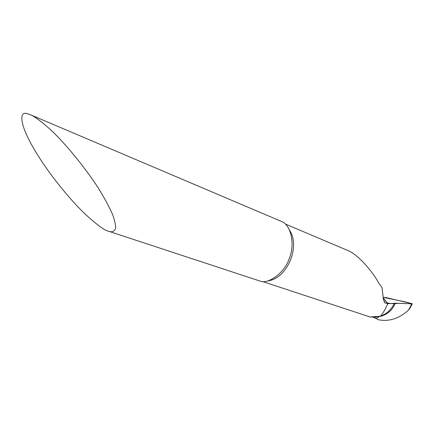 <?xml version="1.0" encoding="UTF-8"?>
<svg xmlns="http://www.w3.org/2000/svg" width="434" height="434" viewBox="0 0 434 434"><rect width="100%" height="100%" fill="white"/><g stroke="black" fill="none" stroke-linecap="round" stroke-linejoin="round"><path stroke-width="0.65" d="M383.293 298.153L386.179 301.717C386.743 303.469 391.105 304.006 399.264 303.333L411.421 303.784C410 303.062 406.886 302.205 402.079 301.212L383.222 297.366L386.179 297.632L412.273 303.713M373.424 317.33L376.126 318.616L379.235 316.56L376.126 318.616L378.844 319.825C389.428 321.735 399.291 318.502 408.427 310.126L409.484 308.948L411.562 303.789L395.293 303.236L387.801 303.713C385.408 309.1 383.027 313.207 380.661 316.028L383.602 314.769C388.359 312.268 391.929 308.466 394.3 303.344M409.484 308.948L411.931 304.456L412.181 303.751L411.562 303.789M383.602 314.769L379.967 316.294L370.072 316.972L375.339 317.189L380.661 316.028C383.027 313.207 385.408 309.1 387.801 303.713L385.115 302.959L383.428 299.731L382.05 287.623L378.996 283.429C371.493 269.688 357.502 254.649 348.453 250.771L285.523 224.107M380.368 316.223L379.289 316.549L380.368 316.223M27.7 113.817L30.288 114.69C34.649 116.426 41.691 121.694 51.413 130.488C65.105 143.475 84.272 166.374 98.323 188.096C104.686 198.446 109.46 207.3 112.634 214.656C114.864 220.89 115.84 225.468 115.569 228.392C114.348 231.544 112.021 232.488 108.592 231.235C104.773 230.573 96.983 224.877 85.232 214.157C73.281 202.83 55.682 182.313 41.93 161.638C16.541 123.245 19.449 110.307 27.7 113.817M108.608 231.241L260.698 281.297C267.138 283.966 283.684 274.771 289.337 258.458C295.766 242.438 289.825 224.552 282.143 221.747L30.288 114.69M370.072 316.972L262.917 281.65M383.271 297.919L387.942 303.708M409.859 307.673L408.427 310.126M395.293 303.236C392.77 309.404 388.354 313.636 382.045 315.93L379.696 316.489M410.542 307.239L410.043 307.055M268.152 280.879C287.118 278.232 300.529 247.017 289.728 230.487M379.652 316.5L382.045 315.93L379.978 316.294M411.779 304.798L412.257 303.751M385.039 302.894L384.079 301.847"/></g></svg>

